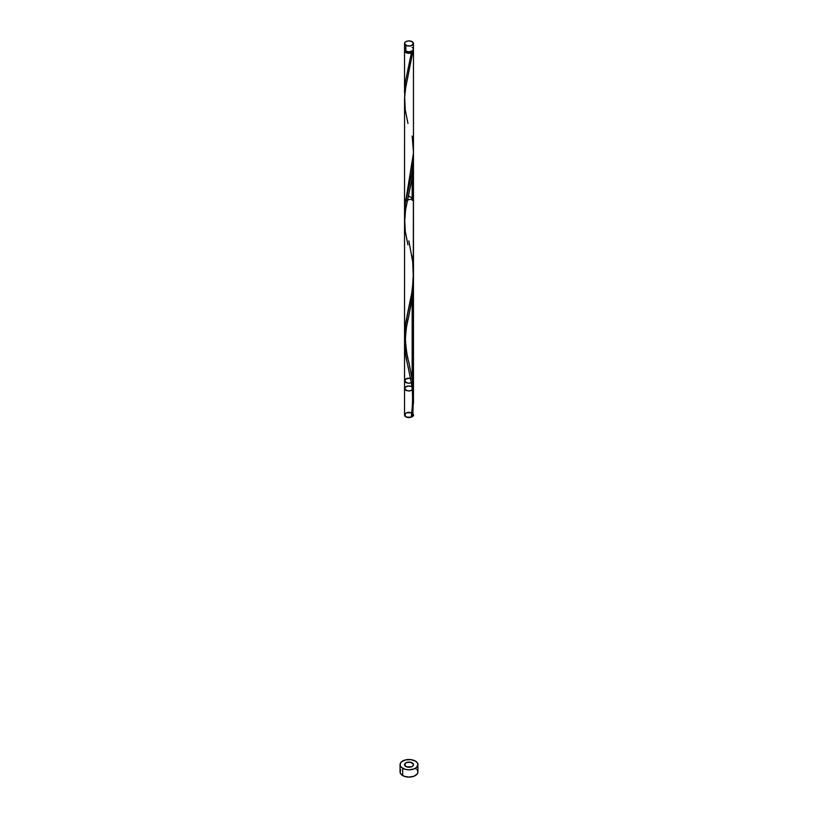 <?xml version="1.0" encoding="UTF-8"?>
<svg xmlns="http://www.w3.org/2000/svg" width="818" height="818" viewBox="0 0 818 818"><rect width="100%" height="100%" fill="white"/><g stroke="black" fill="none" stroke-linecap="round" stroke-linejoin="round"><path stroke-width="1.23" d="M404.879 48.282L404.624 49.775L405.851 51.094L405.851 45.297A4.458 2.577 180 0 1 404.542 43.477A4.458 2.577 180 0 1 407.292 41.094A4.458 2.577 180 0 1 412.149 41.657L409 40.9L406.526 41.329L404.879 42.485L404.624 43.978L407.292 45.859L410.708 45.859L413.376 43.978L412.149 41.657A4.458 2.577 180 0 1 413.458 43.477A4.458 2.577 180 0 1 410.708 45.859A4.458 2.577 180 0 1 405.851 45.297L405.851 51.094A4.458 2.577 0 0 0 410.708 51.646A4.458 2.577 0 0 0 413.458 49.264L413.121 48.282M405.431 50.726L406.474 52.178A3.569 2.065 0 0 0 411.526 52.178A3.569 2.065 0 0 0 412.569 50.818M400.759 769.973L400.074 771.947A8.926 5.153 0 0 0 402.691 775.587L402.691 768.306A8.926 5.153 180 0 1 400.074 764.666A8.926 5.153 180 0 1 405.585 759.902A8.926 5.153 180 0 1 415.309 761.026A8.926 5.153 180 0 1 417.926 764.666A8.926 5.153 180 0 1 412.415 769.421A8.926 5.153 180 0 1 402.691 768.306L402.691 775.587A8.926 5.153 0 0 0 412.415 776.711A8.926 5.153 0 0 0 417.926 771.947L417.241 769.973M405.431 50.818A3.569 2.065 0 0 0 406.474 52.178L409 52.781L411.526 52.178L405.278 82.506L404.654 96.258L405.329 82.168L411.464 52.873A4.458 2.577 180 0 1 405.851 52.546A4.458 2.577 180 0 1 404.542 50.726A4.458 2.577 180 0 1 404.726 50M404.542 92.874L404.542 91.698M408.468 196.064L413.458 198.621L405.851 200.441L404.542 198.621L404.542 213.795L405.247 204.111L413.458 153.089L413.458 50.726A4.458 2.577 180 0 1 412.722 52.148L405.626 88.007L404.562 98.446L404.542 335.206L405.697 322.711L412.374 289.94L413.438 272.353M412.149 257.506L411.832 255.441M408.857 240.932L412.722 261.77L413.376 278.887L411.464 295.697L405.278 325.329L404.542 335.206M405.135 344L404.818 341.147M407.916 358.315L407.292 355.595M413.376 277.946L412.149 299.245L412.149 378.918L408.56 361.106M413.376 156.535L412.149 177.833L412.149 200.441L412.149 177.833L405.554 209.889L404.562 223.181M413.274 50A4.458 2.577 180 0 1 413.458 50.726M413.387 399.583L412.722 416.382A4.458 2.577 180 0 1 411.464 417.108L413.121 404.552L413.376 391.648M411.526 416.423L412.722 416.382A4.458 2.577 180 0 1 411.464 417.108L411.26 416.761M411.393 382.067L412.415 388.468M412.149 386.658L412.344 387.957L412.149 386.658C407.732 385.523 405.237 386.352 404.675 389.123C406.914 392.538 415.616 390.309 412.722 387.057C408.663 384.255 401.72 388.008 406.29 390.534C410.943 391.311 413.223 390.309 413.131 387.517L413.458 388.478C410.483 391.791 407.517 391.791 404.542 388.478C405.513 386.106 407.916 385.431 411.751 386.454C407.916 385.431 405.513 386.106 404.542 388.478L404.542 145.655L404.542 388.478C407.517 391.791 410.483 391.791 413.458 388.478L413.458 145.655L413.131 387.517M407.701 365.145L408.56 368.836M405.063 351.219L407.292 363.335M411.27 416.74C413.1 402.395 412.978 390.288 410.881 380.431L406.045 357.384L404.552 343.979L405.656 330.666L408.857 315.809C407.027 321.965 405.892 329.807 405.431 339.337C406.014 348.877 407.149 356.546 408.857 362.343L412.149 378.918L412.149 299.245L405.288 332.998L404.562 341.3L404.879 349.552M410.677 378.345L412.149 378.918L413.458 380.738C410.483 384.041 407.517 384.041 404.542 380.738C405.104 378.754 407.098 377.947 410.513 378.315C405.697 378.366 404.041 379.716 405.534 382.354C410.012 384.92 416.311 380.84 411.393 378.56C406.669 378.008 404.542 379.112 405.002 381.883C408.417 384.941 416.096 381.75 412.149 378.918L412.149 299.245L412.149 378.918C414.072 391.771 413.847 404.501 411.464 417.108A0.89 0.511 180 0 1 411.28 416.689M412.149 200.441L412.149 177.833L412.149 200.441M413.213 388.591L412.661 382.691M411.597 416.382A0.89 0.511 180 0 1 412.722 416.382A4.458 2.577 180 0 1 411.464 417.108C402.517 419.777 403.254 409.838 411.771 412.947C407.926 411.904 405.513 412.579 404.542 414.961C404.511 419.102 416.229 417.497 412.988 413.806C413.908 415.125 413.407 416.229 411.464 417.108L413.458 414.961L412.988 413.806M405.851 766.486A4.458 2.577 0 0 0 412.149 766.486A4.458 2.577 0 0 0 412.149 762.846A4.458 2.577 0 0 0 405.851 762.846A4.458 2.577 0 0 0 405.851 766.486A4.458 2.577 0 0 0 412.149 766.486A4.458 2.577 0 0 0 412.149 762.846A4.458 2.577 0 0 0 405.851 762.846A4.458 2.577 0 0 0 405.851 766.486L404.624 764.165L406.526 762.519L410.708 762.284L413.376 764.165L413.121 765.648L411.474 766.803L409 767.243L405.851 766.486M413.029 49.622L413.335 51.34L411.526 52.178L412.569 50.726M407.967 123.467L405.278 110.011L404.624 96.769L405.656 87.843L412.722 52.148L410.074 53.221L407.088 53.047L404.879 51.708L404.879 49.734M411.086 766.936A8.926 5.153 0 0 0 406.914 766.936L411.086 766.936M415.309 761.026L410.738 759.615L405.585 759.902L401.577 761.803L400.247 763.664L400.247 765.668L401.577 767.529L405.585 769.421L409 769.82L413.959 768.951L416.423 767.529L417.926 764.666L417.241 762.693L415.309 761.026M400.074 764.666L400.074 771.947L400.759 773.92L404.041 776.231L409 777.1L413.959 776.231L417.241 773.92L417.926 771.947L417.926 764.666M416.423 769.084L415.309 768.306M404.542 43.477L404.542 49.264A4.458 2.577 0 0 0 405.851 51.094L409 51.841L412.712 50.696L413.458 49.264L413.458 43.477M412.712 47.833L412.149 47.444M413.387 399.787L412.722 416.382L411.464 417.108C402.517 419.777 403.254 409.838 411.771 412.947C405.636 412.211 403.724 413.53 406.045 416.894C412.119 417.804 414.143 416.546 412.119 413.121M408.857 315.809L412.722 294.971L413.387 278.376M407.967 244.879L405.278 231.422L404.624 218.181L405.656 209.255L411.955 179.122L413.233 167.894L413.387 156.964M411.526 52.178L411.464 52.873M412.149 136.085L413.448 151.739L412.998 163.171L411.464 174.285L405.278 203.917L404.654 217.67M412.149 378.918L413.458 380.738C410.483 384.041 407.517 384.041 404.542 380.738C405.104 378.754 407.098 377.947 410.513 378.315M404.542 50.726L404.542 92.383M413.458 274.5L413.458 198.621M413.458 403.663L413.458 282.251M404.542 342.957L404.542 221.545M413.458 160.839L413.458 380.738M404.542 414.961L404.542 380.738L404.542 414.961M408.857 194.398L407.384 201.013M408.162 189.623L407.967 190.461M408.11 68.426L407.967 69.049"/></g></svg>
